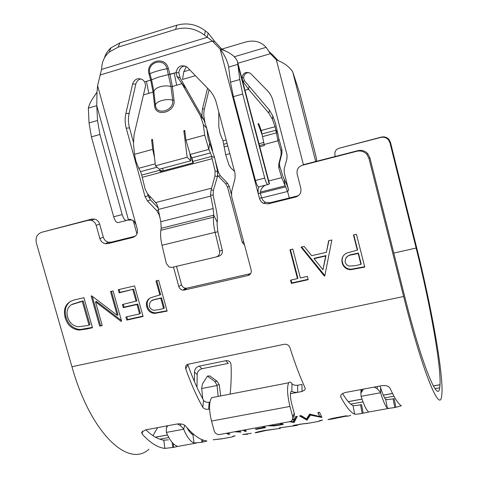 <?xml version="1.0" encoding="UTF-8"?>
<svg xmlns="http://www.w3.org/2000/svg" width="478" height="478" viewBox="0 0 478 478"><rect width="100%" height="100%" fill="white"/><g stroke="black" fill="none" stroke-linecap="round" stroke-linejoin="round"><path stroke-width="0.72" d="M209.071 89.739L204.046 110.454L203.753 115.294L204.494 120.086L204.1 120.127M217.801 172.689L218.464 172.468L215.082 159.789M212.65 150.672L206.807 128.755M204.984 121.926L204.494 120.086M218.464 172.468L220.274 175.683L227.474 183.158L229.279 186.372L231.322 194.05M248.662 72.483C245.668 72.919 243.971 74.693 243.583 77.806L244.467 80.74L269.353 110.012L272.872 116.064L272.394 119.225L268.845 113.149L269.353 110.012M302.323 165.274L303.9 164.546L357.903 150.66C361.78 149.823 365.072 150.851 367.785 153.737L369.864 157.74L404.167 294.406C421.56 364.122 437.956 403.928 439.706 387.795L440.029 384.7C441.098 364.595 429.758 302.58 416.135 248.046L389.982 142.844L388.393 139.773C386.314 137.562 383.78 136.786 380.787 137.431L338.968 148.276L381.378 137.09C384.348 136.445 386.863 137.216 388.931 139.409L390.508 142.456L416.446 246.833C430.869 304.594 442.975 370.462 441.995 392.581L441.63 396.268C439.784 413.47 422.313 371.346 403.629 296.491L368.956 158.415L366.853 154.37C364.117 151.448 360.788 150.415 356.869 151.257L302.323 165.274C298.2 166.798 296.48 169.75 297.173 174.141L300.823 188.26C301.504 192.634 299.796 195.556 295.691 197.026L268.17 203.855L263.474 203.371L261.281 201.77L259.817 199.463L258.305 193.96C257.845 190.31 258.126 187.914 259.154 186.779M148.766 197.414L150.516 196.96M278.202 60.7L271.857 54.02L270.405 53.703L237.901 63.227M229.816 153.647L225.694 154.741L222.993 140.825L220.089 133.517L218.805 126.921L218.775 111.983M263.509 142.498L258.974 143.711M259.781 146.782L264.388 145.557L261.239 130.47L258.712 123.623L258.036 123.808L262.219 135.107M261.239 130.47L275.095 126.718L272.394 119.225M289.351 197.958L287.535 191.475L281.715 177.625L278.811 167.969L279.69 166.368L280.096 167.186L282.671 175.767L284.972 180.881C286.238 182.99 287.445 186.067 288.598 190.113L284.207 172.558L284.219 168.782L286.979 158.475L286.991 154.681L272.986 100.667C271.964 96.825 270.1 93.491 267.381 90.665L250.526 73.415C246.056 71.318 243.188 72.74 241.928 77.681L243.099 81.63L248.548 89.249L268.845 113.149M338.968 148.276C335.789 149.453 334.451 151.717 334.959 155.069L335.317 156.467M277.748 60.061L276.344 59.792L270.405 53.703L266.132 47.352L264.603 45.816C259.566 41.233 253.143 39.991 245.328 42.094L222.091 49.037M148.843 197.569L150.642 197.103M136.953 233.981L133.225 220.525M244.527 244.969L242.304 242.477L243.619 241.563M229.279 186.372L227.552 187.077L242.304 242.477M227.552 187.077L225.73 183.839L227.474 183.158M220.274 175.683L218.482 176.304L225.73 183.839M218.482 176.304L217.729 175.384M201.865 116.238L202.445 108.984L204.375 108.87M207.548 88.161L202.445 108.984M125.887 113.501L129.156 113.31C128.074 118.168 128.188 123.019 129.49 127.859L126.234 128.2C124.919 123.306 124.8 118.413 125.887 113.501L132.597 84.008C134.533 78.995 137.873 77.561 142.611 79.689L144.738 81.881L145.617 85.753L134.109 134.497L133.452 143.806L134.659 155.32L136.045 161.594L138.781 168.268L155.225 163.84M203.903 119.781L206.735 128.241L203.281 124.441L200.431 115.915L203.903 119.781L180.17 77.962L178.82 72.853C179.226 68.952 181.258 66.639 184.914 65.922M206.735 128.241L208.157 138.823L214.592 157.495L217.633 171.656L217.43 176.687L213.355 190.358L213.152 195.388L216.092 209.119C217.179 214.299 217.568 218.685 217.263 222.282L217.072 224.278L217.86 231.794L222.294 250.311C222.712 253.292 221.559 255.252 218.84 256.202L216.522 256.871M154.537 157.686L152.685 149.357L151.604 139.636L152.494 139.391L155.446 165.812L159.347 169.194L190.794 160.793L189.933 154.03M128.403 219.743L126.545 220.454C124.937 220.621 123.485 218.667 122.183 214.598L99.92 134.455L97.524 120.48L96.771 105.656L128.403 219.743L129.938 219.235L133.876 221.033L136.063 224.744L137.294 229.195C138.028 233.342 136.547 236.084 132.848 237.429L107.914 243.619L105.303 243.684C102.597 243.039 100.798 241.33 99.89 238.564L96.186 225.359C95.331 222.712 93.634 221.033 91.095 220.31L88.173 220.322L91.71 219.109L41.801 232.242C37.147 234.005 35.33 237.566 36.358 242.92L71.939 366.722C90.754 433.845 128.636 468.249 148.861 449.254M91.71 219.109L94.602 219.091C97.124 219.808 98.803 221.475 99.645 224.092L96.186 225.359M99.89 238.564L103.314 237.172L99.645 224.092M103.314 237.172C104.21 239.914 105.997 241.605 108.673 242.244L111.266 242.179L107.914 243.619M135.238 236.222L111.266 242.179M204.47 35.139C195.621 28.501 186.002 26.589 175.617 29.391L176.848 25.203C187.149 22.412 196.685 24.312 205.45 30.909L204.47 35.139L212.393 41.09L214.891 41.634L222.724 50.112M259.53 198.597L261.508 197.539L260.301 192.951C260.6 189.587 262.231 187.023 265.188 185.249M261.508 197.539L262.667 199.983L264.627 201.83L265.415 202.266L270.064 202.744L268.17 203.855M295.691 197.026L297.328 195.974L270.064 202.744M297.328 195.974L298.583 195.532M129.156 113.31L135.818 84.11C136.571 81.314 138.273 79.581 140.926 78.9M129.49 127.859L133.32 141.811M147.577 193.721L148.12 195.705L150.474 199.87L147.451 200.915L145.073 196.715L148.12 195.705M214.592 157.495L211.646 156.408L212.142 158.69L142.283 177.284L145.115 189.151L147.409 193.536L156.67 203.783L158.326 208.085L150.474 199.87M181.526 284.721C182.202 286.746 183.564 287.917 185.619 288.228L186.958 288.138L184.311 290.05L182.96 290.14C180.887 289.823 179.507 288.646 178.826 286.597L181.526 284.721L176.496 266.336M186.958 288.138L250.006 273.739L247.945 275.543L184.311 290.05M217.43 176.687L214.957 175.934L215.04 170.819L217.633 171.656M214.957 175.934L211.139 189.802L210.499 194.767L213.158 208.569L160.811 221.702L158.26 209.466L158.326 208.085M212.142 158.69L215.04 170.819M142.283 177.284L140.604 171.62L138.781 168.268M210.505 196.147L158.26 209.466M155.446 165.812L187.161 157.292L183.833 130.709L184.741 130.458L185.966 140.239L190.136 154.442L191.833 157.889L193.309 162.825L160.184 171.65L159.61 169.128M225.694 154.741L228.848 164.725L230.772 167.796L234.513 171.351M278.811 167.969L278.71 164.402L281.118 154.609L281.022 151L277.981 140.819L278.973 139.212L281.889 149.506L281.942 153.163L281.118 154.609M279.69 166.368L279.451 163.07L281.942 153.163M259.452 145.521L264.011 144.308M209.591 409.054L208.528 409.258C205.928 409.58 204.016 408.917 202.791 407.268L203.532 400.253C198 390.383 192.795 378.594 187.92 364.875L185.721 368.807C185.183 366.955 185.685 365.497 187.221 364.427L284.123 344.309C286.908 344.017 288.837 345.11 289.907 347.59C294.86 363.166 299.891 376.556 305.012 387.76L305.197 388.967L304.803 389.934L301.994 391.506L302.006 384.426L297.675 385.256L297.633 392.33C294.801 392.42 292.883 392.068 291.873 391.279L291.968 383.691C290.624 381.868 289.525 381.569 288.67 382.794C286.842 387.168 287.272 395.049 289.961 406.443L292.673 416.631L294.281 413.452L291.598 403.366C290.254 397.684 290.044 393.747 290.953 391.548L291.873 391.279M301.994 391.506L290.427 393.699M321.921 417.437L310.401 415.125L306.966 420.15L299.545 415.908L301.146 415.615L306.523 418.931L309.648 414.062L319.668 416.553L317.852 412.562L319.471 412.263L321.921 417.437M239.406 430.935L240.972 432.106L234.59 431.807M226.447 433.283L228.388 434.383L229.888 434.114L227.952 433.014M236.437 431.473L238.504 431.592L237.889 431.21M244.622 429.985L246.475 431.108L244.963 431.383L243.099 430.26M255.981 428.939L256.029 429.375L265.643 427.637L263.88 426.49M256.029 429.375L255.449 429.035L263.539 427.571L262.338 426.77M281.584 423.275L283.257 424.446L274.121 425.946L267.919 425.755M292.554 419.266L294.556 418.901L295.535 416.643L297.268 416.326L294.137 422.474L289.71 421.787M310.114 422.994L299.312 424.267L307.24 423.436L318.24 421.453L320.099 420.515L322.507 420.078L318.109 421.476M295.577 425.629L279.349 427.864L296.45 425.48L293.408 425.33L301.248 424.183M297.776 425.163L296.438 425.444M257.319 432.488L255.079 432.841C255.533 432.417 258.598 431.646 264.268 430.511L280.353 428.384M266.019 430.463L257.762 432.387M247.652 434.221L242.681 434.478L251.249 433.289M224.875 438.35L213.152 439.802L221.428 438.894L231.872 437.012L232.888 436.241L235.176 435.828L232.266 436.778M334.492 417.951L327.992 419.726C328.416 419.284 331.851 418.453 338.31 417.234L346.03 415.842L348.54 416.099L350.744 415.143M362.157 413.392L363.202 413.207L361.565 404.615L360.526 404.806L362.157 413.392C358.309 414.097 355.805 414.36 354.658 414.175L353.033 405.535C354.18 405.762 356.678 405.523 360.526 404.806M340.772 395.533L340.892 397.2C346.245 407.053 350.84 412.711 354.658 414.175M340.892 397.2L340.647 396.154C340.91 394.386 342.595 393.143 345.696 392.426L381.54 385.716C385.758 385.202 388.56 385.991 389.94 388.07C394.583 398.216 398.383 404.107 401.335 405.756L395.892 407.316L394.153 398.664L393.095 398.855L394.828 407.507L395.892 407.316M394.828 407.507L389.164 408.32L387.383 408.128L385.644 399.351L387.604 399.644L393.095 398.855M363.417 389.11L360.872 393.209L361.087 396.346C363.836 404.776 366.238 409.855 368.287 411.576L367.857 412.161L363.202 413.207M206.86 441.033L206.478 440.901C200.067 439.993 193.13 435.052 185.661 426.083C183.767 424.231 180.923 423.532 177.123 423.98L145.39 429.925L141.697 432.255L142.205 434.167C150.223 442.897 157.776 447.647 164.874 448.406L163.799 440.16L168.447 439.85M206.866 441.063L201.949 442.264L194.056 443.004L192.891 434.627L194.223 434.843M167.76 425.737L166.362 428.097L166.362 432.417C169.738 440.22 173.293 444.773 177.039 446.076L177.356 446.5L173.735 447.348L164.874 448.406M185.721 368.807C191.051 383.792 196.739 396.615 202.791 407.268M145.927 429.824C152.213 435.942 158.17 439.384 163.799 440.16M342.595 393.561C346.574 400.229 350.057 404.221 353.033 405.535M209.926 402.106L209.227 402.237L208.528 409.258M203.532 400.253C204.745 401.902 206.645 402.566 209.227 402.237M230.115 394.111C231.137 385.101 231.454 375.266 231.065 364.589L230.366 362.402C229.297 360.962 227.785 360.4 225.825 360.723L228.323 363.382L201.961 368.723C199.015 369.625 197.42 371.573 197.175 374.561L196.996 387.383M152.936 435.643L157.668 427.625M197.175 374.561L194.492 371.986C194.737 368.992 196.344 367.038 199.314 366.124L201.961 368.723M194.492 371.986L194.385 381.504M225.825 360.723L199.314 366.124M275.095 126.718L277.981 140.819L264.077 144.523M272.872 116.064L275.555 123.521L278.973 139.212M315.97 161.439L316.442 161.14C316.699 160.297 316.484 158.457 315.791 155.631L299.993 94.029L292.697 71.837L315.707 161.51M220.472 49.521L221.26 49.282M186.354 66.591L183.815 71.652L182.5 79.456L195.442 75.667M244.981 90.264L248.548 89.249L249.193 86.231M303.422 164.767L276.344 59.792C284.177 62.923 289.632 66.938 292.697 71.837M243.099 81.63L244.467 80.74M241.701 77.747L243.583 77.806M217.86 231.794L215.1 232.332C213.702 226.333 213.182 221.284 213.541 217.185L160.865 230.259C160.255 234.351 160.638 239.353 162 245.256L166.41 263.665L169.272 267.13L172.068 267.381L216.092 256.997C218.84 256.035 220.005 254.051 219.581 251.04L222.294 250.311M162 245.256L215.1 232.332L219.581 251.04M217.263 222.282L213.738 215.196L213.541 217.185M160.865 230.259L161.188 228.269L160.811 221.702M161.188 228.269L213.738 215.196L213.158 208.569M193.004 161.385L211.646 156.408L210.493 152.888L191.833 157.889M163.237 170.837L162.616 168.322M190.136 154.442L208.844 149.405L210.493 152.888M158.23 309.75L163.613 308.549L160.787 298.308L155.613 299.407C151.227 299.831 149.16 302.144 149.411 306.332C150.247 308.758 151.89 310.073 154.352 310.264L158.23 309.75M314.046 258.664L322.967 269.735L325.655 256.011L314.046 258.664L314.41 258.245L325.99 255.599L325.655 256.011M89.051 325.225L82.27 301.379L71.258 304.743C67.338 307.707 66.125 311.805 67.631 317.034C69.274 322.65 72.805 325.894 78.231 326.761L87.08 325.667L89.924 324.676L83.16 300.883L82.27 301.379M354.885 265.75L360.944 264.394L358.165 253.477L352.346 254.726C347.428 255.234 345.032 257.732 345.158 262.207L346.454 264.573L348.731 266.061L354.885 265.75M209.525 143.543L208.844 149.405L204.704 135.107L203.281 124.441M160.787 298.308L161.504 297.806L164.324 308.023L163.613 308.549M161.504 297.806L155.613 299.407M156.342 298.905L151.598 300.764M325.99 255.599L322.967 269.735M83.16 300.883L72.172 304.241M358.165 253.477L358.416 253.065L361.189 263.958L360.944 264.394M358.416 253.065L352.615 254.308L352.346 254.726M352.615 254.308C349.89 254.637 347.685 255.778 346.006 257.744M183.833 130.709L184.908 131.809M187.161 157.292L190.794 160.793M151.604 139.636L152.625 140.58M185.542 87.797L181.963 83.692L177.039 76.504L175.994 72.638C177.541 66.161 181.21 64.297 187 67.04L208.958 89.619C212.501 93.324 214.951 97.685 216.319 102.716L235.039 173.335L235.062 178.282L231.627 191.684L231.651 196.595L251.183 269.992C251.649 272.807 250.568 274.659 247.945 275.543M200.431 115.915L181.963 83.692L172.355 86.494L174.028 100.183C175.958 112.151 155.475 117.935 154.615 105.763L153.056 92.123L143.621 94.877M126.317 220.513L118.096 222.599C116.459 222.778 114.983 220.836 113.674 216.773L91.406 136.869L89.039 122.924L88.352 108.124L96.771 105.656L96.998 92.296L93.437 97.434C90.766 101.318 89.069 104.879 88.352 108.124M175.617 29.391L118.203 47.131L109.205 52.084C104.885 55.962 102.429 60.73 101.832 66.394L101.545 69.4L97.596 85.699L96.998 92.296M104.389 58.053C105.566 54.062 107.753 50.644 110.956 47.806L119.888 42.871L118.203 47.131M176.848 25.203L119.888 42.871M101.545 69.4L207.195 37.326L208.151 33.084L205.45 30.909M267.931 184.556L258.855 186.856C257.809 186.874 256.674 184.741 255.437 180.469L233.378 96.658L230.51 82.198L228.657 67.063L237.841 64.381L239.777 79.533L242.675 94.023L264.722 178.091C265.947 182.381 267.065 184.52 268.062 184.52L269.467 183.767L237.542 61.865C236.15 57.718 232.206 54.133 225.718 51.116L222.575 49.533L220.967 49.228L225.718 51.116M102.137 325.213L99.693 326.121L91.161 296.019L91.74 295.882L117.212 315.325L118.024 314.793L111.422 291.299M100.541 325.566L92.242 296.264M121.388 320.445L96.389 301.361L95.528 301.857L102.232 325.554L99.693 326.121M167.031 310.754L155.272 312.887C151.323 312.516 148.748 310.359 147.541 306.416L146.788 306.936C145.772 302.825 146.997 299.796 150.468 297.842L160.632 294.657L156.79 280.735M147.541 306.416C146.597 302.992 147.403 300.232 149.961 298.129M324.849 275.591L301.636 247.012M324.687 275.627L324.353 276.087L301.038 247.15L304.181 246.415L311.656 255.694L326.384 252.312L328.924 240.655M92.356 327.394L80.609 329.456L78.482 329.342C72.082 327.884 67.942 323.791 66.06 317.063C64.124 310.407 65.606 305.167 70.499 301.337M308.107 279.319L291.801 282.952L291.389 283.43L290.528 280.15L297.477 278.596L297.884 278.13L290.427 249.624M291.801 282.952L291.036 280.036M364.684 266.712L350.894 269.269L348.313 268.845C345.224 267.734 343.288 265.601 342.499 262.452L342.206 262.888C341.22 258.508 342.702 255.246 346.652 253.113L357.305 250.114L357.562 249.713L353.786 234.871M342.499 262.452C341.83 260.074 342.117 257.845 343.353 255.772M142.994 316.107L127.56 319.549L126.772 320.093L125.899 316.986L139.612 313.915L140.377 313.383L137.766 304.032L124.083 307.139L123.282 307.653L122.41 304.534L136.899 300.907L133.631 289.178L119.942 292.357L119.142 289.501M124.083 307.139L123.294 304.331M127.56 319.549L126.79 316.789M178.82 72.853L175.994 72.638L158.373 77.173L151.556 79.79L153.862 91.519L155.428 105.172C156.192 115.981 174.374 110.83 172.666 100.213L174.028 100.183M180.17 77.962L177.039 76.504M127.524 220.077L132.358 220.017M97.016 92.129L93.437 97.434M214.891 41.634L208.151 33.084M228.657 67.063L228.054 64.297C226.494 59.009 223.865 53.93 220.155 49.073L220.967 49.228M269.174 183.988L237.841 64.381L237.542 61.865M260.301 192.951L258.305 193.96L220.155 49.073L212.393 41.09L99.932 75.058M117.212 315.325L110.52 291.508L113.089 290.911L121.609 321.24L121.071 321.359L95.528 301.857M121.555 321.031L121.071 321.359M159.915 295.147L155.983 280.927L158.63 280.305L167.127 311.106L154.555 313.419C150.582 313.048 148.001 310.885 146.788 306.936M155.272 312.887L154.537 313.419L155.284 312.887M326.384 252.312L328.661 240.721L331.869 239.974L324.771 275.997L324.353 276.087M65.133 317.595C62.917 307.898 66.275 301.941 75.213 299.73L83.919 297.704L92.451 327.735L86.775 329.001L79.712 330.017L77.585 329.904C71.168 328.434 67.022 324.335 65.133 317.595L66.06 317.063M78.482 329.342L77.585 329.904M297.477 278.596L289.931 249.737L292.805 249.068L300.351 277.951L307.342 276.392L308.202 279.684L291.389 283.43M357.305 250.114L353.445 234.949L356.427 234.256L364.78 267.088L350.625 269.723L348.038 269.299C344.943 268.182 343.001 266.043 342.206 262.888M350.894 269.269L350.625 269.723M119.942 292.357L119.13 292.835L118.251 289.71L134.581 285.91L143.089 316.46L126.772 320.093M133.631 289.178L119.13 292.835M136.122 301.409L132.848 289.656M137.766 304.032L136.995 304.54L123.282 307.653M139.612 313.915L136.995 304.54M126.234 128.2L145.073 196.715M160.064 218.129L159.192 214.933L156.814 210.726L147.451 200.915M178.826 286.597L173.472 267.047M88.173 220.322L41.801 232.242M202.768 398.879L201.662 388.058L202.475 383.906L207.452 376.102L214.789 381.468L217.102 381.247L219.282 384.79L220.675 395.933M218.177 396.417L216.982 385.047L214.789 381.468M207.452 376.102L209.812 375.923L217.102 381.247M385.644 399.351C384.234 397.744 382.567 393.878 380.643 387.742L380.554 392.743C383.236 401.239 385.507 406.366 387.383 408.128M361.027 390.173L360.968 389.564M379.914 386.021L380.494 387.276M380.41 392.271L377.291 388.745L374.125 387.102M192.891 434.627C190.889 433.689 188.906 431.353 186.952 427.619M184.693 425.241L183.672 429.208C186.994 437.071 190.459 441.672 194.056 443.004M183.492 428.772L180.314 425.492L177.284 423.956M294.281 413.452C294.675 415.257 294.191 416.72 292.823 417.856M214.347 397.158L211.629 397.684C208.934 402.129 208.886 409.915 211.497 421.046L214.222 430.983C215.196 433.546 217.012 434.723 219.671 434.514L290.421 421.536C292.357 420.491 293.11 418.853 292.673 416.631M291.968 383.691C293.044 384.963 294.944 385.483 297.675 385.256M344.291 416.153L334.54 418.214M330.196 418.943L330.549 419.337L344.638 416.463M347.536 416.141L344.333 416.398M231.525 437.071L223.31 438.553M278.214 428.641L265.099 430.624L257.744 432.285M278.602 428.599L278.232 428.766M296.378 425.085L296.45 425.48M317.619 421.566L308.967 423.12M296.796 416.41L294.024 421.62L293.181 421.572M294.137 422.474L294.024 421.62M293.91 422.516L293.803 421.662M294.173 418.967L294.239 419.565L292.231 419.929M290.779 421.351L293.05 421.793L294.239 419.565M282.235 423.759L281.118 423.962M274.121 425.946L274.067 425.498M269.664 425.438L274.503 425.456L279.953 424.595L281.166 424.374L280.879 423.4M281.166 424.374L280.024 423.556M263.253 426.603L263.539 427.571M264.567 426.968L263.498 427.159M245.351 430.451L244.873 430.541L244.963 431.383M244.873 430.541L244.073 430.086M239.878 431.234L238.468 431.18M228.711 433.468L227.474 433.098M228.388 434.383L228.305 433.546M238.504 431.592L238.456 431.102M321.694 417.479L321.61 416.888M321.461 416.607L319.645 416.338M311.309 414.557L310.306 414.289L306.846 419.296L300.423 415.746M310.401 415.125L310.306 414.289M307.193 420.108L307.079 419.254M306.966 420.15L306.846 419.296M319.668 416.553L318.091 412.52M154.615 105.763L155.428 105.172C155.959 101.282 166.458 98.241 172.666 100.213L170.993 86.518L167.037 68.772C164.259 56.87 146.334 62.289 149.943 73.857L151.556 79.79L144.738 81.881M176.663 85.233L174.243 73.158L169.941 74.431L172.355 86.494L170.993 86.518C167.659 85.616 164.079 85.682 160.261 86.715C156.569 87.88 154.436 89.482 153.862 91.519L153.056 92.123L150.695 80.119L146.459 81.374L148.813 93.359M222.993 140.825L226.19 139.958M416.135 248.046L393.788 253.071M213.355 190.358L211.139 189.802M213.152 195.388L210.499 194.767M162.693 170.987L159.879 170.222L141.817 175.044M278.71 164.402L279.451 163.07M281.022 151L281.889 149.506M403.629 296.491L71.939 366.722M389.164 408.32L367.857 412.161M177.356 446.5L196.362 443.076M440.023 384.766L433.373 385.991M392.54 393.519L383.32 395.216M362.019 399.148L348.289 401.675M189.933 430.869L189.019 431.042M167.521 435.004L155.493 437.221M440.029 384.7L433.337 385.931M392.51 393.46L383.296 395.163M362.001 399.088L348.241 401.622M189.88 430.821L188.977 430.989M167.497 434.95L155.41 437.173M173.735 447.348L173.239 443.596M172.128 442.395L172.803 447.516M261.633 197.958L287.535 191.475L288.598 190.113M285.707 186.844L260.379 193.226M260.379 192.066L285.079 185.834L284.344 179.865M281.715 177.625L268.726 180.935M276.272 132.92L262.392 136.648M227.779 145.951L224.062 146.949M278.077 133.888L275.943 130.201L262.087 133.936M223.829 144.248L227.092 143.364M266.132 47.352L234.31 56.745M189.838 69.878L183.815 71.652M380.787 137.431L381.378 137.09M389.982 142.844L390.508 142.456M157.059 167.21L140.604 171.62M79.946 301.63L79.043 302.126M185.966 140.239L204.704 135.107M134.539 154.328L152.685 149.357M122.183 214.598L113.674 216.773M99.92 134.455L91.406 136.869M97.524 120.48L89.039 122.924M230.51 82.198L239.777 79.533M233.378 96.658L242.675 94.023M255.437 180.469L264.722 178.091M162.066 311.859L161.349 312.391M87.653 328.44L86.775 329.001M358.524 268.086L358.273 268.534M132.597 84.008L135.818 84.11M156.814 210.726L158.397 210.111M132.848 237.429L134.76 236.58M97.596 85.699L136.063 224.744M357.903 150.66L356.869 151.257M369.864 157.74L368.956 158.415M150.695 80.119L149.088 74.192C145.019 61.178 165.203 55.06 168.34 68.462L169.941 74.431M201.746 388.53L217.066 385.513M219.282 384.79L216.982 385.047M380.554 392.743L361.087 396.346M377.291 388.745L377.345 386.499M361.715 389.427L361.601 391.673M201.549 439.443L201.949 442.264M202.899 442.09L202.582 439.868M142.528 431.126L142.205 434.167M166.362 432.417L183.672 429.208M167.192 425.844L166.362 428.097M180.314 425.492L180.863 423.914M211.497 421.046L289.961 406.443M211.617 188.165L155.601 202.57M279.773 425.073L279.72 424.637M168.34 68.462L167.037 68.772C161.433 69.597 151.012 72.704 149.943 73.857L149.088 74.192M439.706 387.795L435.016 388.656M393.95 396.19L384.635 397.899M363.005 401.867L350.792 404.113M192.329 433.188L191.098 433.415M168.812 437.507L159.772 439.163M278.166 60.646L277.282 59.971M271.588 53.96L268.624 51.098M192.849 162.95L191.075 156.354M388.393 139.773L388.931 139.409M110.956 47.806L109.205 52.084M180.839 82.001L182.895 84.761M211.838 40.654L212.859 41.192M79.712 330.017L80.609 329.456M348.038 269.299L348.313 268.845M185.619 288.228L182.96 290.14M94.602 219.091L91.095 220.31M108.673 242.244L105.303 243.684M265.415 202.266L263.474 203.371M367.785 153.737L366.853 154.37M360.872 393.209L361.057 389.546M211.629 397.684L288.67 382.794M305.197 388.387L305.197 388.943M257.242 432.07L257.307 432.471"/></g></svg>
